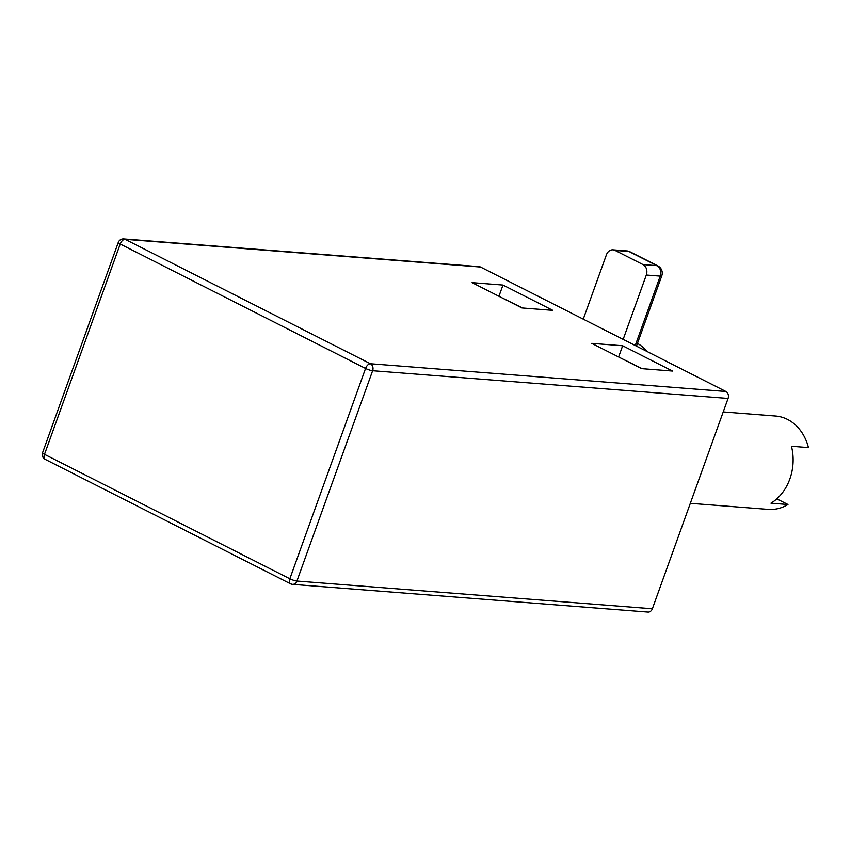 <?xml version="1.0" encoding="UTF-8"?>
<svg xmlns="http://www.w3.org/2000/svg" width="851" height="851" viewBox="0 0 851 851"><rect width="100%" height="100%" fill="white"/><g stroke="black" fill="none" stroke-linecap="round" stroke-linejoin="round"><path stroke-width="1.28" d="M723.222 411.937L775.538 416.022A46.826 38.167 94.5 0 1 808.45 447.594L791.451 446.264A46.826 38.167 94.5 0 1 789.802 479.081A46.826 38.167 94.5 0 1 770.963 503.175L787.962 504.505A46.826 38.167 94.5 0 1 768.251 509.387L690.321 503.313M776.803 498.846L787.962 504.505M620.443 357.899L642.154 368.674M500.76 297.19L522.482 307.977M637.463 343.368A46.826 38.167 94.5 0 1 647.239 351.591M642.994 264.576L615.071 250.417A8.031 6.542 -85.5 0 0 613.018 249.832A8.031 6.542 -85.5 0 0 606.412 254.8L583.254 319.136L623.145 339.368L646.303 275.033A8.031 6.542 -85.5 0 0 642.994 264.576L656.908 265.661L628.974 251.502L615.071 250.417M623.145 339.368L725.871 391.471A5.351 4.361 94.5 0 1 728.073 398.438L652.355 608.763A5.351 4.361 94.5 0 1 647.951 612.071L292.51 584.35A5.351 4.361 -85.5 0 0 296.914 581.042L652.355 608.763M480.528 267.033L125.086 239.312A5.351 4.361 -85.5 0 0 123.725 238.929L479.166 266.65A5.351 4.361 94.5 0 1 480.528 267.033L583.254 319.136M521.929 307.934L472.06 282.638L502.973 285.053L552.842 310.349L521.929 307.934M641.611 368.632L591.743 343.347L622.655 345.751L672.513 371.047L641.611 368.632M618.613 356.973L622.655 345.751M498.931 296.265L502.973 285.053M635.24 345.506L660.216 276.118L646.303 275.033M626.932 250.917A8.031 6.542 94.5 0 1 628.974 251.502A8.031 4.404 116.9 0 1 629.942 251.768A8.031 8.031 0 0 0 626.932 250.917L613.018 249.832M656.908 265.661A8.031 6.542 94.5 0 1 660.216 276.118A8.031 1.479 -160.2 0 0 661.78 275.809A8.031 8.031 0 0 0 657.866 265.927A8.031 4.404 116.9 0 0 656.908 265.661M123.725 238.929A5.351 5.351 0 0 0 118.268 242.45A5.351 0.989 19.8 0 0 120.214 244.024L44.497 454.338L289.84 578.776L365.558 368.451L120.214 244.024A5.351 2.936 116.9 0 1 125.086 239.312L370.43 363.749L725.871 391.471M728.073 398.438L372.632 370.717L296.914 581.042A5.351 0.989 19.8 0 1 289.84 578.776A5.351 2.936 116.9 0 0 290.51 583.786A5.351 5.351 0 0 0 292.51 584.35A5.351 4.361 -85.5 0 1 291.148 583.967M45.167 459.349A5.351 2.936 116.9 0 1 44.497 454.338A5.351 0.989 -160.2 0 1 42.55 452.764A5.351 5.351 0 0 0 45.167 459.349L290.51 583.786M370.43 363.749A5.351 2.936 116.9 0 0 365.558 368.451A5.351 0.989 -160.2 0 0 372.632 370.717A5.351 4.361 -85.5 0 0 370.43 363.749M657.866 265.927L629.942 251.768M636.463 346.123L661.78 275.809M118.268 242.45L42.55 452.764"/></g></svg>
